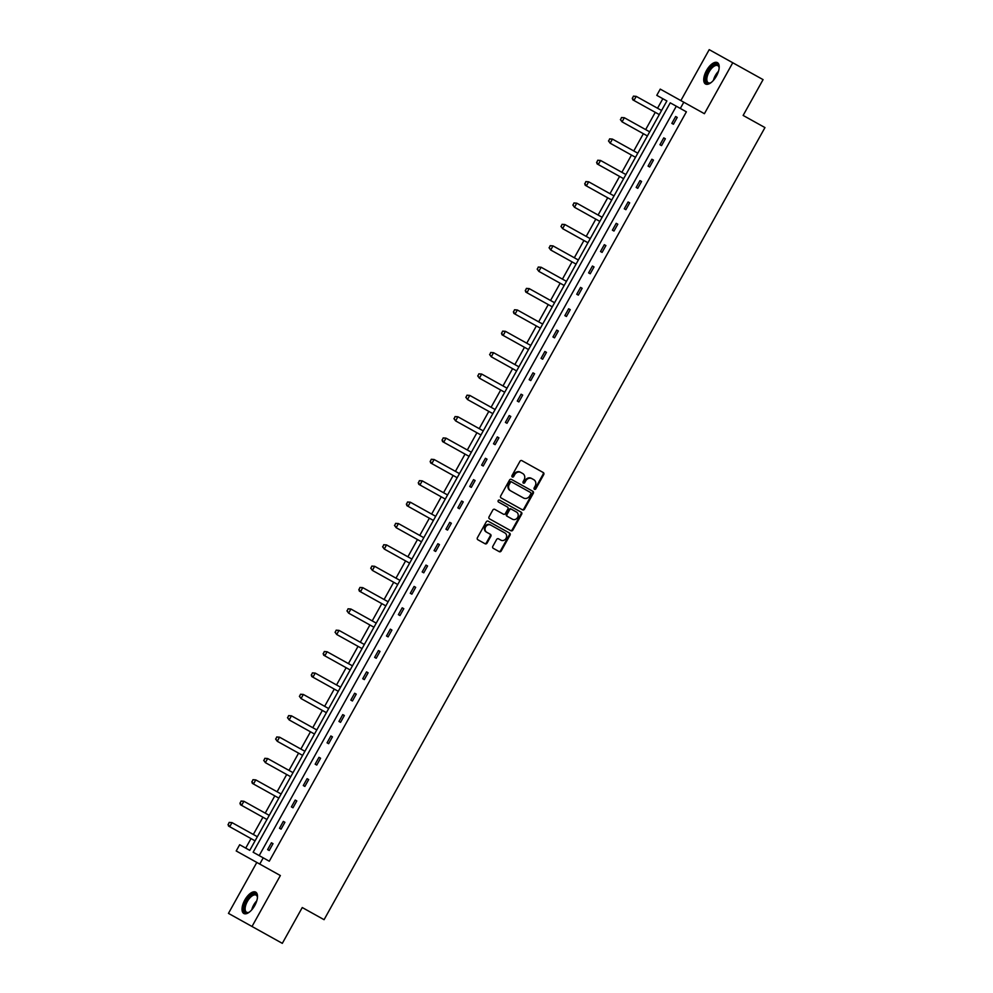 <?xml version="1.0" encoding="UTF-8"?>
<svg xmlns="http://www.w3.org/2000/svg" width="993" height="993" viewBox="0 0 993 993"><rect width="100%" height="100%" fill="white"/><g stroke="black" fill="none" stroke-linecap="round" stroke-linejoin="round"><path stroke-width="1.49" d="M534.433 489.326A1.08 0.956 119.1 0 0 535.798 488.854L543.742 474.567A1.539 1.365 119.1 0 0 543.295 472.569L521.884 460.64A1.539 1.365 119.1 0 0 519.947 461.323L511.991 475.61A1.08 0.956 119.1 0 0 513.666 476.528L514.684 474.691A4.928 4.357 119.1 0 1 520.891 472.507L522.678 473.5A4.928 4.357 119.1 0 1 524.093 479.917L523.063 481.766A1.08 0.956 119.1 0 0 524.726 482.697L525.756 480.848A4.928 4.357 119.1 0 1 531.963 478.663L533.737 479.656A4.928 4.357 119.1 0 1 535.153 486.074L534.135 487.923A1.08 0.956 119.1 0 0 534.433 489.326M534.16 489.077A1.08 0.956 119.1 0 0 535.153 488.494L543.109 474.22A1.539 1.365 119.1 0 0 542.662 472.209M512.028 476.764A1.08 0.956 119.1 0 0 513.021 476.181L514.051 474.331L514.684 474.691M523.088 482.921A1.08 0.956 119.1 0 0 524.093 482.337L525.123 480.488L525.756 480.848M244.799 900.043A12.226 5.685 119.1 0 1 255.71 892.136A12.226 5.685 119.1 0 1 254.729 905.579A12.226 5.685 119.1 0 1 243.819 913.486A12.226 5.685 119.1 0 1 244.799 900.043M706.495 70.553A12.226 5.685 119.1 0 1 717.405 62.633A12.226 5.685 119.1 0 1 716.425 76.089A12.226 5.685 119.1 0 1 705.514 83.995A12.226 5.685 119.1 0 1 706.495 70.553M256.815 862.433L228.464 913.374L282.322 943.35L302.257 907.54L324.078 919.692L764.958 127.576L743.136 115.436L763.071 79.626L709.213 49.65L680.863 100.591M492.826 546.311A1.539 1.365 119.1 0 0 493.273 548.322L499.28 551.661A1.539 1.365 119.1 0 0 501.217 550.978L510.042 535.115A1.539 1.365 119.1 0 0 509.595 533.117L488.184 521.188A1.539 1.365 119.1 0 0 486.247 521.871L477.41 537.734A1.539 1.365 119.1 0 0 477.856 539.745L485.118 543.779A1.539 1.365 119.1 0 0 487.054 543.097L490.827 536.307A1.539 1.365 119.1 0 0 490.393 534.308L486.793 532.298A4.109 3.637 119.1 0 1 490.79 525.111L504.891 532.956A4.109 3.637 119.1 0 1 500.894 540.155L498.536 538.839A1.539 1.365 119.1 0 0 496.599 539.522L492.826 546.311M251.03 838.588L245.73 848.109L249.764 850.356L666.874 100.963L656.783 95.34L660.246 89.109L704.409 113.698L732.76 62.758M683.792 102.217L680.329 108.448L670.238 102.838L253.141 852.23L263.219 857.84L259.756 864.071L236.21 850.964L239.673 844.733L249.764 850.356M263.219 857.84L269.289 861.216L686.386 111.824L680.329 108.448M252.011 926.481L280.361 875.541L259.756 864.071M522.541 509.868A1.539 1.365 119.1 0 0 524.478 509.186L533.303 493.322A1.539 1.365 119.1 0 0 532.869 491.312L511.445 479.396A1.539 1.365 119.1 0 0 509.508 480.078L500.683 495.929A1.539 1.365 119.1 0 0 501.117 497.94L522.541 509.868M521.673 514.225L512.847 530.076A1.539 1.365 119.1 0 1 510.911 530.759L489.487 518.842A1.539 1.365 119.1 0 1 489.053 516.832L492.826 510.042A1.539 1.365 119.1 0 1 494.762 509.359L503.451 514.2A1.539 1.365 119.1 0 0 505.387 513.518L507.895 509.012A1.539 1.365 119.1 0 0 507.448 507.013L498.412 501.974A1.08 0.956 119.1 0 1 499.454 500.1L521.238 512.214A1.539 1.365 119.1 0 1 521.673 514.225L521.04 513.865L512.214 529.728L512.847 530.076M666.874 100.963L662.84 98.717L657.54 108.237M655.256 112.346L645.661 129.599M643.365 133.707L633.77 150.961M631.486 155.069L621.879 172.31M619.595 176.419L609.987 193.672M607.704 197.781L598.096 215.034M595.812 219.143L586.205 236.396M583.921 240.505L574.326 257.758M572.03 261.867L562.435 279.12M560.151 283.228L550.544 300.482M548.26 304.59L538.653 321.844M536.369 325.94L526.762 343.193M524.478 347.302L514.883 364.555M512.587 368.664L502.992 385.917M500.708 390.026L491.101 407.279M488.817 411.387L479.209 428.641M476.925 432.749L467.318 450.003M465.034 454.111L455.427 471.365M453.143 475.473L443.548 492.727M441.252 496.823L431.657 514.076M429.373 518.185L419.766 535.438M417.482 539.547L407.875 556.8M405.591 560.908L395.984 578.162M393.7 582.27L384.092 599.524M381.809 603.632L372.214 620.886M369.917 624.994L360.322 642.248M358.039 646.356L348.431 663.597M346.147 667.706L336.54 684.959M334.256 689.068L324.649 706.321M322.365 710.429L312.77 727.683M310.474 731.791L300.879 749.045M298.583 753.153L288.988 770.407M286.704 774.515L277.097 791.769M274.813 795.877L265.205 813.13M262.922 817.239L253.314 834.48M676.307 106.214L259.198 855.606M267.613 849.611L271.424 842.772L273.013 843.653L269.202 850.505L267.613 849.611L269.202 850.505M279.505 828.261L283.315 821.41L284.904 822.291L281.093 829.143L279.505 828.261L281.093 829.143M291.396 806.899L295.206 800.048L296.795 800.929L292.985 807.781L291.396 806.899L292.985 807.781M303.287 785.537L307.098 778.686L308.686 779.579L304.876 786.419L303.287 785.537L304.876 786.419M315.166 764.176L318.976 757.324L320.578 758.218L316.767 765.057L315.166 764.176L316.767 765.057M327.057 742.814L330.868 735.974L332.456 736.856L328.646 743.695L327.057 742.814L328.646 743.695M338.948 721.452L342.759 714.612L344.348 715.494L340.537 722.345L338.948 721.452L340.537 722.345M350.839 700.09L354.65 693.251L356.239 694.132L352.428 700.984L350.839 700.09L352.428 700.984M362.73 678.728L366.541 671.889L368.13 672.77L364.319 679.622L362.73 678.728L364.319 679.622M374.622 657.378L378.432 650.527L380.021 651.408L376.21 658.26L374.622 657.378L376.21 658.26M386.5 636.016L390.311 629.165L391.912 630.058L388.102 636.898L386.5 636.016L388.102 636.898M398.392 614.655L402.202 607.803L403.791 608.697L399.98 615.536L398.392 614.655L399.98 615.536M410.283 593.293L414.093 586.441L415.682 587.335L411.872 594.174L410.283 593.293L411.872 594.174M422.174 571.931L425.985 565.091L427.573 565.973L423.763 572.812L422.174 571.931L423.763 572.812M434.065 550.569L437.876 543.73L439.465 544.611L435.654 551.463L434.065 550.569L435.654 551.463M445.944 529.207L449.755 522.368L451.356 523.249L447.545 530.101L445.944 529.207L447.545 530.101M457.835 507.857L461.646 501.006L463.234 501.887L459.424 508.739L457.835 507.857L459.424 508.739M469.726 486.496L473.537 479.644L475.126 480.525L471.315 487.377L469.726 486.496L471.315 487.377M481.617 465.134L485.428 458.282L487.017 459.176L483.206 466.015L481.617 465.134L483.206 466.015M493.509 443.772L497.319 436.92L498.908 437.814L495.097 444.653L493.509 443.772L495.097 444.653M505.4 422.41L509.21 415.558L510.799 416.452L506.989 423.291L505.4 422.41L506.989 423.291M517.279 401.048L521.089 394.209L522.69 395.09L518.88 401.942L517.279 401.048L518.88 401.942M529.17 379.686L532.98 372.847L534.569 373.728L530.759 380.58L529.17 379.686L530.759 380.58M541.061 358.324L544.872 351.485L546.46 352.366L542.65 359.218L541.061 358.324L542.65 359.218M552.952 336.975L556.763 330.123L558.351 331.004L554.541 337.856L552.952 336.975L554.541 337.856M564.843 315.613L568.654 308.761L570.243 309.642L566.432 316.494L564.843 315.613L566.432 316.494M576.734 294.251L580.545 287.399L582.134 288.293L578.323 295.132L576.734 294.251L578.323 295.132M588.613 272.889L592.424 266.037L594.025 266.931L590.214 273.77L588.613 272.889L590.214 273.77M600.504 251.527L604.315 244.688L605.904 245.569L602.093 252.408L600.504 251.527L602.093 252.408M612.396 230.165L616.206 223.326L617.795 224.207L613.984 231.059L612.396 230.165L613.984 231.059M624.287 208.803L628.097 201.964L629.686 202.845L625.875 209.697L624.287 208.803L625.875 209.697M636.178 187.441L639.989 180.602L641.577 181.483L637.767 188.335L636.178 187.441L637.767 188.335M648.057 166.092L651.867 159.24L653.468 160.121L649.658 166.973L648.057 166.092L649.658 166.973M659.948 144.73L663.758 137.878L665.36 138.772L661.549 145.611L659.948 144.73L661.549 145.611M671.839 123.368L675.65 116.516L677.238 117.41L673.428 124.249L671.839 123.368L673.428 124.249M675.65 116.516L677.238 117.41M663.758 137.878L665.36 138.772M651.867 159.24L653.468 160.121M639.989 180.602L641.577 181.483M628.097 201.964L629.686 202.845M616.206 223.326L617.795 224.207M604.315 244.688L605.904 245.569M592.424 266.037L594.025 266.931M580.545 287.399L582.134 288.293M568.654 308.761L570.243 309.642M556.763 330.123L558.351 331.004M544.872 351.485L546.46 352.366M532.98 372.847L534.569 373.728M521.089 394.209L522.69 395.09M509.21 415.558L510.799 416.452M497.319 436.92L498.908 437.814M485.428 458.282L487.017 459.176M473.537 479.644L475.126 480.525M461.646 501.006L463.234 501.887M449.755 522.368L451.356 523.249M437.876 543.73L439.465 544.611M425.985 565.091L427.573 565.973M414.093 586.441L415.682 587.335M402.202 607.803L403.791 608.697M390.311 629.165L391.912 630.058M378.432 650.527L380.021 651.408M366.541 671.889L368.13 672.77M354.65 693.251L356.239 694.132M342.759 714.612L344.348 715.494M330.868 735.974L332.456 736.856M318.976 757.324L320.578 758.218M307.098 778.686L308.686 779.579M295.206 800.048L296.795 800.929M283.315 821.41L284.904 822.291M271.424 842.772L273.013 843.653M531.963 478.663L533.104 479.309M531.317 478.316A4.928 4.357 119.1 0 0 525.123 480.488M520.891 472.507L522.045 473.14M520.258 472.147A4.928 4.357 119.1 0 0 514.051 474.331M521.908 509.508A1.539 1.365 119.1 0 0 523.845 508.826L532.67 492.962A1.539 1.365 119.1 0 0 532.223 490.964M510.675 490.852L523.534 498.002A4.928 4.357 119.1 0 0 529.728 495.817L530.821 493.869A1.08 0.956 119.1 0 0 530.51 492.466L511.705 482.002A1.08 0.956 119.1 0 0 510.352 482.486L509.26 484.435A4.928 4.357 119.1 0 0 510.675 490.852L510.042 490.492A4.928 4.357 119.1 0 1 508.627 484.075L509.719 482.126L510.352 482.486M511.705 482.002L529.877 492.118M511.072 481.655A1.08 0.956 119.1 0 0 509.719 482.126M510.278 530.411A1.539 1.365 119.1 0 0 512.214 529.728M499.454 500.1L520.593 511.867A1.539 1.365 119.1 0 1 521.04 513.865M507.497 516.447L512.462 519.215A4.109 3.637 119.1 0 0 516.472 512.028L511.494 509.26A1.539 1.365 119.1 0 0 509.558 509.943L507.051 514.448A1.539 1.365 119.1 0 0 507.497 516.447L506.864 516.099A1.539 1.365 119.1 0 1 506.418 514.089L508.925 509.595L509.558 509.943M511.494 509.26L515.826 511.668M510.861 508.912A1.539 1.365 119.1 0 0 508.925 509.595M511.829 518.867L506.864 516.099M490.79 525.111L504.258 532.608M490.157 524.751A4.109 3.637 119.1 0 0 486.16 531.95L486.793 532.298M484.485 543.432A1.539 1.365 119.1 0 0 486.421 542.749L490.194 535.959A1.539 1.365 119.1 0 0 489.76 533.949L486.16 531.95M498.635 551.314A1.539 1.365 119.1 0 0 500.584 550.631L509.409 534.768A1.539 1.365 119.1 0 0 508.962 532.757M633.41 96.147L632.454 98.307L633.41 96.147L636.228 96.371L633.944 100.479L659.29 114.58M632.454 98.307L633.944 100.479L632.789 99.834L632.268 98.195M661.574 110.471L636.228 96.371L633.596 96.259M621.519 117.509L620.575 119.669L621.519 117.509L624.336 117.733L622.052 121.841L647.399 135.942M620.575 119.669L622.052 121.841L620.377 119.557M649.683 131.833L624.336 117.733L621.717 117.608M609.628 138.871L608.684 141.031L609.628 138.871L612.445 139.094L610.161 143.203L635.508 157.304M608.684 141.031L610.161 143.203L608.486 140.919M637.791 153.195L612.445 139.094L609.826 138.97M711.137 82.543A10.575 4.915 119.1 0 1 710.305 82.978A10.575 4.915 119.1 0 1 710.119 83.064A10.575 4.915 119.1 0 1 706.135 76.411A10.575 4.915 119.1 0 1 714.737 64.657A10.575 4.915 119.1 0 1 719.056 67.251A10.575 4.915 119.1 0 1 719.131 68.182M719.106 67.685A9.793 4.555 -60.9 0 0 717.79 65.637A9.793 4.555 -60.9 0 0 715.171 65.675A9.793 4.555 -60.9 0 0 707.959 74.276A9.793 4.555 -60.9 0 0 708.27 82.754A9.793 4.555 -60.9 0 0 710.703 82.791M718.001 63.093A12.139 5.648 -60.9 0 0 715.072 63.291A12.139 5.648 -60.9 0 0 706.284 73.594A12.139 5.648 -60.9 0 0 706.209 84.268M249.442 912.033A10.575 4.915 119.1 0 1 248.61 912.468A10.575 4.915 119.1 0 1 248.436 912.555A10.575 4.915 119.1 0 1 244.439 905.901A10.575 4.915 119.1 0 1 253.041 894.147A10.575 4.915 119.1 0 1 257.373 896.741A10.575 4.915 119.1 0 1 257.435 897.672M257.423 897.175A9.793 4.555 -60.9 0 0 256.107 895.127A9.793 4.555 -60.9 0 0 253.476 895.165A9.793 4.555 -60.9 0 0 246.264 903.767A9.793 4.555 -60.9 0 0 246.574 912.244A9.793 4.555 -60.9 0 0 249.007 912.282M256.306 892.583A12.139 5.648 -60.9 0 0 253.389 892.794A12.139 5.648 -60.9 0 0 244.588 903.084A12.139 5.648 -60.9 0 0 244.526 913.759M597.749 160.233L596.793 162.393L597.749 160.233L600.554 160.456L598.27 164.553L623.616 178.666M596.793 162.393L598.27 164.553L597.128 163.919L596.594 162.281M625.9 174.557L600.554 160.456L597.935 160.332M585.858 181.582L584.902 183.755L585.858 181.582L588.675 181.806L586.379 185.914L611.725 200.027M584.902 183.755L586.379 185.914L585.237 185.281L584.716 183.643M614.022 195.919L588.675 181.806L586.044 181.694M573.966 202.944L573.011 205.104L573.966 202.944L576.784 203.168L574.5 207.276L599.846 221.389M573.011 205.104L574.5 207.276L572.824 205.005M602.13 217.281L576.784 203.168L574.153 203.056M562.075 224.306L561.119 226.466L562.075 224.306L564.893 224.53L562.609 228.638L587.955 242.751M561.119 226.466L562.609 228.638L560.933 226.367M590.239 238.643L564.893 224.53L562.261 224.418M550.184 245.668L549.241 247.828L550.184 245.668L553.002 245.892L550.718 250L576.064 264.101M549.241 247.828L550.718 250L549.042 247.729M578.348 260.005L553.002 245.892L550.383 245.78M538.293 267.03L537.35 269.19L538.293 267.03L541.111 267.254L538.827 271.362L564.173 285.463M537.35 269.19L538.827 271.362L537.151 269.078M566.457 281.354L541.111 267.254L538.491 267.142M526.414 288.392L525.458 290.552L526.414 288.392L529.219 288.615L526.935 292.724L552.282 306.825M525.458 290.552L526.935 292.724L525.793 292.079L525.272 290.44M554.566 302.716L529.219 288.615L526.6 288.491M514.523 309.754L513.567 311.914L514.523 309.754L517.341 309.977L515.044 314.086L540.391 328.186M513.567 311.914L515.044 314.086L513.902 313.44L513.381 311.802M542.687 324.078L517.341 309.977L514.709 309.853M502.632 331.116L501.676 333.276L502.632 331.116L505.449 331.327L503.166 335.435L528.512 349.548M501.676 333.276L503.166 335.435L502.011 334.802L501.49 333.164M530.796 345.44L505.449 331.327L502.818 331.215M490.741 352.465L489.785 354.625L490.741 352.465L493.558 352.689L491.274 356.797L516.621 370.91M489.785 354.625L491.274 356.797L489.599 354.526M518.905 366.802L493.558 352.689L490.939 352.577M478.849 373.827L477.906 375.987L478.849 373.827L481.667 374.051L479.383 378.159L504.729 392.272M477.906 375.987L479.383 378.159L477.707 375.888M507.013 388.164L481.667 374.051L479.048 373.939M466.971 395.189L466.015 397.349L466.971 395.189L469.776 395.413L467.492 399.521L492.838 413.634M466.015 397.349L467.492 399.521L465.816 397.25M495.122 409.526L469.776 395.413L467.157 395.301M455.079 416.551L454.124 418.711L455.079 416.551L457.897 416.775L455.601 420.883L480.947 434.984M454.124 418.711L455.601 420.883L453.938 418.612M483.231 430.875L457.897 416.775L455.266 416.663M443.188 437.913L442.233 440.073L443.188 437.913L446.006 438.136L443.722 442.245L469.056 456.346M442.233 440.073L443.722 442.245L442.568 441.6L442.046 439.961M471.352 452.237L446.006 438.136L443.374 438.012M431.297 459.275L430.341 461.435L431.297 459.275L434.115 459.498L431.831 463.607L457.177 477.707M430.341 461.435L431.831 463.607L430.677 462.961L430.155 461.323M459.461 473.599L434.115 459.498L431.483 459.374M419.406 480.637L418.45 482.797L419.406 480.637L422.224 480.86L419.94 484.969L445.286 499.069M418.45 482.797L419.94 484.969L418.798 484.323L418.264 482.685M447.57 494.961L422.224 480.86L419.605 480.736M407.515 501.999L406.571 504.159L407.515 501.999L410.332 502.21L408.049 506.318L433.395 520.431M406.571 504.159L408.049 506.318L406.907 505.685L406.373 504.047M435.679 516.323L410.332 502.21L407.713 502.098M395.636 523.348L394.68 525.508L395.636 523.348L398.441 523.572L396.157 527.68L421.504 541.793M394.68 525.508L396.157 527.68L394.482 525.409M423.788 537.685L398.441 523.572L395.822 523.46M383.745 544.71L382.789 546.87L383.745 544.71L386.562 544.934L384.266 549.042L409.613 563.155M382.789 546.87L384.266 549.042L382.603 546.771M411.909 559.047L386.562 544.934L383.931 544.822M371.854 566.072L370.898 568.232L371.854 566.072L374.671 566.295L372.387 570.404L397.721 584.505M370.898 568.232L372.387 570.404L370.712 568.133M400.018 580.409L374.671 566.295L372.04 566.184M359.962 587.434L359.007 589.594L359.962 587.434L362.78 587.657L360.496 591.766L385.843 605.867M359.007 589.594L360.496 591.766L359.342 591.12L358.821 589.482M388.126 601.758L362.78 587.657L360.149 587.546M348.071 608.796L347.128 610.956L348.071 608.796L350.889 609.019L348.605 613.128L373.951 627.228M347.128 610.956L348.605 613.128L346.929 610.844M376.235 623.12L350.889 609.019L348.27 608.895M336.18 630.158L335.237 632.318L336.18 630.158L338.998 630.381L336.714 634.49L362.06 648.59M335.237 632.318L336.714 634.49L335.038 632.206M364.344 644.482L338.998 630.381L336.379 630.257M324.301 651.52L323.346 653.679L324.301 651.52L327.107 651.743L324.823 655.839L350.169 669.952M323.346 653.679L324.823 655.839L323.681 655.206L323.159 653.568M352.453 665.844L327.107 651.743L324.488 651.619M312.41 672.869L311.454 675.041L312.41 672.869L315.228 673.093L312.932 677.201L338.278 691.314M311.454 675.041L312.932 677.201L311.79 676.568L311.268 674.93M340.574 687.206L315.228 673.093L312.596 672.981M300.519 694.231L299.563 696.391L300.519 694.231L303.337 694.455L301.053 698.563L326.399 712.676M299.563 696.391L301.053 698.563L299.377 696.292M328.683 708.568L303.337 694.455L300.705 694.343M288.628 715.593L287.672 717.753L288.628 715.593L291.445 715.816L289.162 719.925L314.508 734.038M287.672 717.753L289.162 719.925L287.486 717.654M316.792 729.929L291.445 715.816L288.826 715.705M276.737 736.955L275.793 739.115L276.737 736.955L279.554 737.178L277.27 741.287L302.617 755.388M275.793 739.115L277.27 741.287L275.595 739.015M304.901 751.291L279.554 737.178L276.935 737.067M264.846 758.317L263.902 760.477L264.846 758.317L267.663 758.54L265.379 762.649L290.726 776.749M263.902 760.477L265.379 762.649L263.704 760.365M293.009 772.641L267.663 758.54L265.044 758.429M252.967 779.679L252.011 781.839L252.967 779.679L255.784 779.902L253.488 784.011L278.834 798.111M252.011 781.839L253.488 784.011L252.346 783.365L251.825 781.727M281.118 794.003L255.784 779.902L253.153 779.778M241.076 801.041L240.12 803.2L241.076 801.041L243.893 801.264L241.609 805.373L266.943 819.473M240.12 803.2L241.609 805.373L240.455 804.727L239.934 803.089M269.24 815.365L243.893 801.264L241.262 801.14M229.184 822.403L228.229 824.562L229.184 822.403L232.002 822.614L229.718 826.722L255.064 840.835M228.229 824.562L229.718 826.722L228.564 826.089L228.042 824.451M257.348 836.727L232.002 822.614L229.371 822.502M535.153 488.494L535.798 488.854M513.021 476.181L513.666 476.528M524.093 482.337L524.726 482.697M543.109 474.22L543.742 474.567M532.67 492.962L533.303 493.322M523.845 508.826L524.478 509.186M508.627 484.075L509.26 484.435M506.418 514.089L507.051 514.448M490.194 535.959L490.827 536.307M486.421 542.749L487.054 543.097M509.409 534.768L510.042 535.115M500.584 550.631L501.217 550.978M713.458 80.309A9.793 4.555 119.1 0 1 718.46 71.335M717.678 73.494A9.471 4.406 -60.9 0 0 714.886 78.509M251.775 909.811A9.793 4.555 119.1 0 1 256.765 900.837M255.983 902.985A9.471 4.406 -60.9 0 0 253.203 907.999"/></g></svg>
